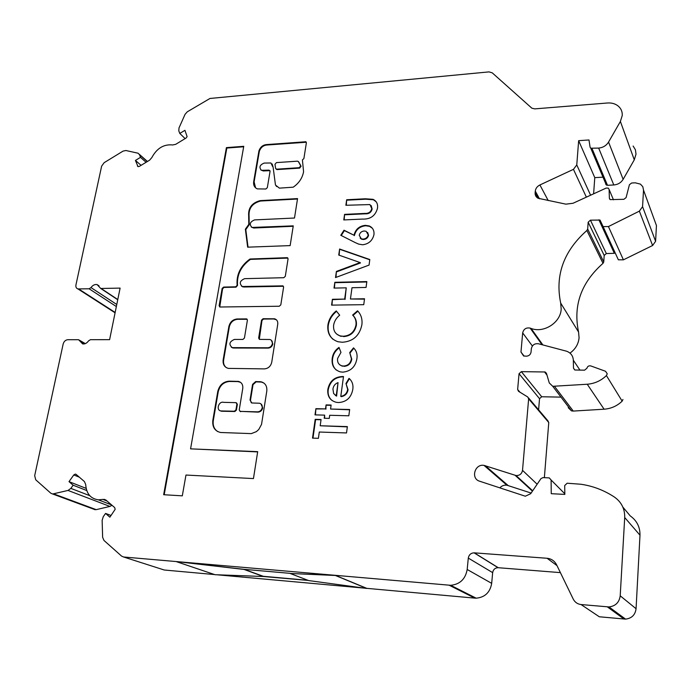 <?xml version="1.0" encoding="UTF-8"?>
<svg xmlns="http://www.w3.org/2000/svg" width="691" height="691" viewBox="0 0 691 691"><rect width="100%" height="100%" fill="white"/><g stroke="black" fill="none" stroke-linecap="round" stroke-linejoin="round"><path stroke-width="1.04" d="M287.914 258.097L250.427 259.384C241.021 266.182 236.728 274.854 237.549 285.4L236.054 287.162L224.065 287.421L222.588 288.769L219.747 306.977M237.099 285.461L235.614 286.817L223.625 287.076L222.148 288.423L219.116 305.724L219.842 307.011L279.285 306.234L280.814 304.843L283.604 287.136L282.878 285.858L242.291 286.523C239 283.388 239.786 280.762 244.649 278.663L283.794 277.704L285.305 276.322L288.052 258.9L287.37 257.665L250.004 259.013C240.598 265.819 236.296 274.491 237.108 285.046L237.099 285.461M260.922 403.864L262.692 407.889C262.027 410.514 260.464 411.931 257.993 412.13L240.002 411.344M262.252 407.612C261.595 410.238 260.023 411.655 257.553 411.853L240.148 411.378L239.233 409.918L242.757 388.48C243.111 384.697 241.66 382.33 238.421 381.397L229.11 381.173C223.202 381.708 219.427 385.129 217.777 391.443L212.837 420.318C212.197 427.003 214.771 431.054 220.559 432.488L251.299 433.62L256.378 431.633L258.754 429.5L261.535 424.386L266.795 391.071C267.218 386.114 265.292 383.013 261.017 381.778L255.67 381.57L252.578 384.369L250.03 400.089L251.861 402.983L259.479 403.233C261.526 403.786 262.45 405.246 262.252 407.612M271.338 340.248L272.815 343.911C272.168 346.459 270.63 347.849 268.194 348.1L233.428 348.022L231.364 347.288M272.392 343.591C271.744 346.139 270.207 347.53 267.771 347.78L232.228 347.625C228.591 344.412 229.308 341.691 234.379 339.445L242.912 339.436L244.433 338.054L247.395 320.235L246.635 318.914L237.151 318.966C232.824 319.449 230.068 321.963 228.876 326.498L223.167 359.83C222.701 364.373 224.411 367.223 228.306 368.389L264.403 368.89C268.272 368.519 270.725 366.308 271.744 362.239L277.747 324.165C278.007 321.401 276.961 319.613 274.595 318.793L263.081 318.724L261.561 320.114L258.65 338.037L259.453 339.385L269.948 339.506C271.77 340.11 272.591 341.466 272.392 343.591M276.072 169.062L277.039 169.597L299.644 168.112L301.086 166.263L298.711 161.919L297.484 161.167L276.435 162.61L274.983 164.32L275.597 168.379L276.642 169.183L299.263 167.688L300.706 165.84L298.331 161.487M272.107 163.905L273.1 167.058L275.467 185.024L279.389 188.142L293.217 187.183C298.944 183.21 302.399 178.062 303.574 171.748L302.416 159.915L303.885 158.567L306.372 142.812L305.854 141.759L267.313 144.531C263.202 144.661 260.412 146.794 258.926 150.932L253.709 181.457C253.191 185.05 254.4 187.529 257.337 188.893L265.871 188.997L267.331 187.658L270.06 171.308L269.024 170.133L261.466 170.314C258.797 167.352 259.704 164.933 264.178 163.067L270.907 162.981L272.703 166.643M107.036 501.01L102.924 499.412L105.965 500.085L114.671 507.574L115.172 509.31L109.878 517.179L105.568 513.43L103.27 516.678L102.138 520.332L102.631 537.313L103.97 540.448L121.616 556.134L123.594 556.989L176.525 561.584L243.673 569.289L263.28 576.501L308.298 580.431M79.353 477.187L73.782 474.942L69.014 481.644L73.116 485.212L70.862 488.382L68.012 490.437L52.654 493.996L50.866 493.253L35.725 479.787L34.68 475.684L63.166 343.997C63.952 341.397 65.498 339.963 67.822 339.704L78.61 339.722L82.652 343.919C84.924 344.213 86.885 343.194 88.534 340.87L90.461 339.678L109.61 339.661L120.113 288.104L100.739 288.475L97.094 284.588C94.762 284.191 92.732 285.193 91.005 287.594L89.113 288.786L77.936 288.924C76.278 288.354 75.613 287.033 75.941 284.934L101.629 166.151L104.16 162.67L123.05 151.113L125.9 150.508L138.088 153.221L139.565 154.749L140.489 157.358L135.436 160.424L137.993 166.609L139.297 166.419L149.567 160.182L151.804 157.626C156.84 148.271 163.793 144.048 172.672 144.963L175.661 144.35L186.078 138.036L187.106 136.602L184.929 130.314L179.79 133.441L178.805 130.849L179.012 127.921L185.067 114.326L187.287 111.812L209.969 98.468L489.012 71.89L492.225 72.831L531.863 108.193L534.799 108.876L607.493 102.994C611.475 102.717 614.904 103.615 617.763 105.706C620.924 108.193 622.427 111.458 622.254 115.501L620.388 121.461L608.555 142.07C606.309 145.628 603.01 147.632 598.665 148.081L590.77 148.22L590.079 147.166L588.982 139.962L578.652 140.67L576.769 164.933L573.452 169.347L539.913 184.955C537.192 186.345 535.646 188.393 535.283 191.105L535.128 192.815C534.998 195.225 535.974 197.039 538.056 198.257L565.912 204.156L573.046 203.258L606.188 188.064L608.313 188.133L609.117 189.481L609.376 198.248L610.196 199.621L623.869 199.31L626.098 197.6L629.415 184.713L631.643 183.003L635.245 182.813L640.445 184.126L642.811 186.717L643.52 190.111L642.561 206.661L639.365 211.144L608.434 226.562L603.096 226.596L600.03 220.066L590.434 220.17L588.171 222.2L587.67 229.032L586.875 230.492C563.683 251.058 554.951 275.251 560.677 303.055L561.187 309.127C560.608 322.662 543.757 333.425 531.094 328.45L530.144 328.095C526.171 327.396 523.674 328.994 522.672 332.898L520.971 352.047L523.623 355.986L526.438 356.185C529.038 355.943 530.576 354.578 531.051 352.082L531.336 348.722C532.225 344.973 534.601 343.323 538.47 343.772L566.629 351.227C570.809 352.833 573.046 355.839 573.34 360.236L573.478 368.148L574.886 369.996L584.586 370.177L586.944 368.217C587.497 366.325 588.758 365.556 590.745 365.91L605.549 371.274L607.242 373.805L606.422 375.567C601.049 380.732 594.649 383.626 587.246 384.239L552.748 386.304L549.285 382.952L546.443 373.287L545.113 371.983L521.351 371.654L519.045 373.71L517.637 389.499L518.544 391.331L527.725 396.971L528.641 398.819L522.517 470.355C521.791 473.905 519.641 475.641 516.056 475.546L484.02 465.388C474.777 463.575 470.519 478.63 479.58 481.204L525.315 496.216L530.679 493.72L540.975 478.604L542.988 477.593L549.259 477.896L551.107 480.012L551.254 493.694L564.832 494.402L564.702 485.548L567.147 483.225L580.837 484.236C592.887 485.98 604.089 490.265 614.446 497.079C621.477 502.089 624.897 508.904 624.707 517.524L620.207 595.806C619.283 602.397 615.543 606.111 608.97 606.94L581.053 604.547C577.521 604.107 574.912 602.284 573.236 599.088L556.583 564.763C554.536 560.902 551.383 558.743 547.117 558.276L474.078 552.835C470.847 553.042 468.93 554.795 468.299 558.095L467.185 569.488C465.432 579.11 459.93 584.379 450.67 585.303L176.525 561.584L243.655 569.393M598.898 219.816L614.351 253.312L606.335 253.554L604.193 255.454L603.753 261.958L603.01 263.34C581.148 282.662 572.994 305.56 578.566 332.034L579.075 337.804C578.453 344.066 575.422 349.171 569.98 353.11M633.12 146.034L635.409 149.774L636.014 154.171L634.278 159.837L623.144 179.349C621.036 182.718 617.918 184.592 613.798 184.963L607.493 185.3L606.318 184.989L605.662 183.979M182.303 495.844L185.965 475.045L253.45 478.578L257.691 451.664L190.569 448.856L243.75 146.311L226.415 147.624L163.655 494.713L182.303 495.844M254.573 219.902L294.496 218.028L297.553 198.593L260.179 200.623C251.895 202.834 248.06 207.948 248.674 215.981L248.803 224.359L245.374 229.205L247.654 247.171L290.151 245.607L293.26 225.862L252.025 227.451C249.062 224.394 249.909 221.88 254.573 219.902M355.364 242.662L340.775 235.277L344.006 230.207L354.008 235.234C355.485 229.308 359.26 226.009 365.349 225.344L369.219 225.94C372.751 227.572 374.332 230.457 373.969 234.586C372.544 240.572 368.769 243.966 362.645 244.778L358.646 244.113L355.364 242.662M363.742 304.679L331.568 305.12L332.406 299.289L344.671 299.091L346.243 287.836L334.012 288.087L334.841 282.299L366.843 281.591L366.057 287.439L351.995 287.724L350.432 298.996L364.537 298.771L363.742 304.679M332.216 358.404C332.846 353.809 335.109 350.138 339.005 347.409L340.965 352.401L337.623 358.413C337.156 362.231 338.59 364.71 341.924 365.85L343.591 366.04C347.953 365.72 350.553 363.319 351.408 358.828L349.732 352.557L353.507 347.867C356.435 350.657 357.567 354.276 356.901 358.741C355.399 366.921 350.674 371.395 342.719 372.147L340.231 371.862C334.124 369.823 331.455 365.34 332.216 358.404L332.604 358.724C333.217 354.224 335.411 350.605 339.186 347.875M324.64 415.136L315.001 414.876L315.891 408.675L325.513 408.908L326.074 404.926L331.119 405.038L330.566 409.037L349.663 409.513L348.825 415.792L329.693 415.274L329.262 418.4L324.2 418.254L324.64 415.136L324.64 418.262M290.177 573.47L335.385 575.473L366.731 588.447L308.644 580.57L290.177 573.47L335.394 575.37L366.748 588.343L474.795 598.121L449.219 585.242M73.782 474.942L75.388 474.078L76.079 474.372L84.432 481.558L85.71 484.581C86.34 493.59 90.556 498.669 98.364 499.835L111.588 504.914M102.924 499.412L98.364 499.835M318.404 438.327L312.513 438.12L315.2 419.342L321.065 419.506L320.183 425.76L347.366 426.606L346.519 432.946L319.294 432.03L318.404 438.327M342.399 376.526L343.505 376.56L340.784 396.358C344.636 395.701 346.934 393.395 347.677 389.439L345.975 383.488L349.033 378.366C352.246 381.156 353.49 384.904 352.764 389.594C351.14 397.714 346.416 402.024 338.59 402.542L336.275 402.309C330.056 400.599 327.249 396.314 327.836 389.439C329.555 381.207 334.409 376.906 342.399 376.526L343.462 376.854M327.905 324.986C328.847 319.354 331.628 314.664 336.258 310.915L339.678 315.191C336.362 317.86 334.34 321.194 333.615 325.176C333.131 330.635 335.316 334.211 340.179 335.904L343.142 336.258C350.138 335.791 354.431 332.008 356.003 324.925C356.392 320.935 355.269 317.653 352.626 315.061L357.549 310.795C361.117 314.543 362.559 319.233 361.868 324.856C359.553 335.722 353.041 341.518 342.321 342.252L337.951 341.734C330.453 339.082 327.102 333.494 327.905 324.986L328.294 325.323C329.227 319.726 331.991 315.061 336.586 311.313M369.054 265.094L335.515 277.566L336.396 271.433L360.123 262.571L338.737 255.057L339.609 249.019L369.806 259.531L369.054 265.094M362.499 219.082L343.772 219.937L344.567 214.374L364.978 213.407C368.579 213.614 370.851 212.025 371.784 208.622L369.944 204.571L345.871 205.279L346.666 199.759L365.297 198.775L373.036 199.328C376.56 201.055 378.055 204.018 377.502 208.216C375.438 215.791 370.436 219.418 362.499 219.082M111.985 505.259L109.929 506.425L96.213 509.647L93.648 509.163M603.01 177.172L594.778 177.639L593.612 193.826M654.722 220.835L656.441 225.551L655.604 241.289L652.598 245.512L623.403 259.833L618.359 259.807L603.096 226.596M622.928 399.493L622.159 401.151C617.106 405.997 611.077 408.683 604.089 409.202L573.262 411.076L571.492 410.886L568.209 407.69M560.997 397.126L541.701 396.755L539.524 398.681L538.609 409.823M528.511 397.895L547.885 420.784L548.766 422.546L544.37 477.654M531.129 493.063L506.918 485.212C504.136 484.875 501.761 485.764 499.809 487.898M622.841 507.082L630.244 515.901C636.877 520.651 640.125 527.086 639.987 535.197L636.066 608.719C635.236 614.904 631.729 618.367 625.562 619.119L599.304 616.778L581.053 604.547M560.392 572.623L498.081 567.7C495.032 567.872 493.227 569.522 492.657 572.632L491.681 583.359C490.092 592.412 484.918 597.361 476.168 598.181L474.795 598.121M364.416 588.127L216.862 574.774M214.607 574.567L164.242 570.006L123.594 556.989M258.037 93.89L258.684 93.829M111.087 515.477L105.568 513.43M400.849 80.208L400.391 80.337M244.07 569.324L263.306 576.303L307.944 580.293M86.738 490.532L73.116 485.212M86.133 488.373L69.014 481.644M146.095 162.29L140.489 157.358M141.076 165.339L135.436 160.424M290.194 573.357L243.673 569.289M594.778 177.639L578.652 140.67M263.28 576.501L215.005 574.705L176.507 561.688M185.136 138.606L179.79 133.441M312.963 438.129L315.606 419.618L315.2 419.342M315.606 419.618L321.03 419.774M347.331 426.874L320.183 425.76M315.45 414.885L315.891 408.675M316.297 408.96L325.513 408.908M325.919 409.202L326.074 404.926M326.48 405.211L331.084 405.323M349.629 409.789L330.566 409.037M347.677 389.439L348.057 389.741C347.323 393.689 345.025 395.995 341.181 396.66L340.784 396.358M348.057 389.741L345.975 383.488M346.355 383.799L349.404 378.694M332.19 400.625C328.951 397.938 327.629 394.311 328.234 389.741L327.836 389.439M328.234 389.741C329.952 381.518 334.798 377.208 342.779 376.837M335.247 395.235L336.595 396.124L338.037 382.615C335.126 383.747 333.425 385.889 332.932 389.033L333.623 393.525L336.206 395.822L338.037 382.615M339.877 364.917L342.313 366.17L343.591 366.04M343.98 366.36C348.333 366.04 350.933 363.639 351.779 359.147L351.408 358.828M351.779 359.147L349.732 352.557M350.112 352.885L353.87 348.212M336.232 370.005C333.157 367.102 331.948 363.336 332.604 358.724M336.863 334.211L340.559 336.232L343.142 336.258M343.522 336.595C350.518 336.128 354.803 332.345 356.375 325.262L356.003 324.925M356.375 325.262C356.763 321.28 355.64 317.998 352.997 315.407L352.626 315.061M352.997 315.407L357.869 311.192M332.82 339.177C329.106 335.567 327.594 330.946 328.294 325.323M332 305.12L332.406 299.289M332.786 299.644L344.671 299.091M345.051 299.445L346.243 287.836M334.444 288.078L334.841 282.299M335.213 282.671L366.791 281.971M364.485 299.143L350.432 298.996M335.973 277.402L336.396 271.433M336.776 271.805L360.486 262.951L360.123 262.571M339.151 255.204L339.609 249.019M339.981 249.408L369.771 259.781M341.25 235.51L344.377 230.604L344.006 230.207M344.377 230.604L354.008 235.234M354.371 235.631C355.839 229.706 359.622 226.415 365.703 225.75L365.349 225.344M365.703 225.75L369.573 226.346L372.345 228.272M360.166 238.11L361.669 239.233L363.501 239.492C366.144 239.259 367.837 237.868 368.571 235.32L367.612 232.409M364.252 231.001C361.557 231.252 359.89 232.686 359.242 235.294L361.315 238.836L363.146 239.095C365.789 238.861 367.482 237.471 368.217 234.923L366.152 231.286L364.252 231.001M344.204 219.911L344.567 214.374M344.939 214.78L365.332 213.813C368.934 214.029 371.197 212.439 372.129 209.036L371.784 208.622M372.129 209.036L371.179 205.581M346.303 205.253L346.666 199.759M347.029 200.174L365.651 199.198L373.39 199.751L376.189 201.798M306.312 142.234L267.702 144.963L267.313 144.531M267.702 144.963C263.599 145.093 260.809 147.226 259.332 151.364L258.926 150.932M273.1 167.067L275.467 185.024M275.864 185.438L276.676 186.579M269.982 170.66L263.314 170.953L260.783 169.908M259.332 151.364L254.115 181.871L253.709 181.457M254.115 181.871L255.549 187.788M293.191 226.277L253.683 228.013L251.274 227.045M297.484 199.025L260.585 201.021C252.31 203.232 248.484 208.345 249.088 216.369L249.218 224.748L245.797 229.585L248.034 247.153M276.383 319.769L273.748 318.974L263.504 319.061L261.984 320.443L259.306 339.341M247.197 319.294L237.583 319.294C233.264 319.778 230.509 322.291 229.317 326.826L223.625 360.132C223.176 363.336 224.048 365.824 226.251 367.586M243.673 146.777L226.838 148.047L164.19 494.747M257.657 451.897L190.569 448.856M263.867 383.039L261.457 382.071L256.111 381.864L253.01 384.671L250.47 400.374L251.282 402.801M240.554 382.33L237.842 381.587L229.559 381.467C223.659 382.002 219.885 385.423 218.235 391.728L213.303 420.586C212.655 425.492 214.106 429.154 217.682 431.564M220.014 410.661L221.388 411.223L234.862 411.508L236.408 410.108L237.359 404.382L236.598 402.974M223.746 402.352L223.4 402.274C218.494 401.212 215.868 410.333 220.921 410.946L234.413 411.231L235.959 409.832L236.909 404.097L236.011 402.654L223.746 402.352M222.761 411.188L222.303 410.912M283.44 286.273L243.724 286.998L241.47 286.143M236.054 287.162L235.614 286.817M257.993 412.13L257.553 411.853M578.566 332.034L560.677 303.055M655.604 241.289L642.561 206.661M656.441 225.551L643.52 190.111M573.262 411.076L554.614 386.494M604.089 409.202L587.246 384.239M117.781 299.54L101.154 288.518M498.28 567.708L474.285 552.852M557.006 565.635L547.117 558.276M491.681 583.359L467.185 569.488M492.657 572.632L468.299 558.095M603.753 261.958L587.67 229.032M604.193 255.454L588.171 222.2M508.084 485.488L485.246 465.674M138.174 166.661L137.388 165.978M519.943 392.186L517.637 389.499M96.213 509.647L53.725 493.901M579.965 370.134L573.34 360.236M546.996 375.161L544.525 371.888M586.365 197.151L573.452 169.347M590.589 195.216L576.769 164.933M623.403 259.833L608.434 226.562M115.155 312.444L78.731 289.011M574.679 369.918L573.478 368.148M532.433 491.137L515.166 475.348M537.14 484.227L522.517 470.355M548.222 200.589L539.913 184.955M539.481 198.809L535.283 191.105M609.842 199.345L609.376 198.248M613.798 184.963L598.665 148.081M623.144 179.349L608.555 142.07M634.278 159.837L620.388 121.461M147.287 161.573L139.565 154.749M109.929 506.425L68.012 490.437M89.735 495.663L70.862 488.382M606.335 253.554L590.434 220.17M607.493 185.3L592.014 148.522M652.598 245.512L639.365 211.144M564.823 493.78L551.107 480.012M538.125 198.291L535.128 192.815M524.123 356.107L520.971 352.047M548.766 422.546L528.641 398.819M541.701 396.755L521.351 371.654M539.524 398.681L519.045 373.71M624.068 619.084L607.38 606.897M636.066 608.719L620.207 595.806M613.461 199.811L609.117 189.481M622.159 401.151L606.422 375.567M542.21 344.757L530.334 328.165M116.356 306.554L89.113 288.786M116.779 304.489L91.005 287.594M639.987 535.197L624.707 517.524M84.786 343.807L79.715 340.879M603.01 263.34L586.875 230.492M532.372 346.01L522.672 332.898M305.681 142.104L305.301 141.664M233.428 348.022L232.979 347.711M259.082 338.357L258.65 338.037M223.625 360.132L223.167 359.83M229.317 326.826L228.876 326.498M237.583 319.294L237.151 318.966M246.773 319.216L246.341 318.879M250.47 400.374L250.03 400.089M253.01 384.671L252.578 384.369M256.111 381.864L255.67 381.57M260.058 381.924L259.617 381.631M213.303 420.586L212.837 420.318M218.235 391.728L217.777 391.443M229.559 381.467L229.11 381.173M237.842 381.587L237.393 381.294M240.762 411.663L240.313 411.387M237.359 404.382L236.909 404.097M236.408 410.108L235.959 409.832M234.862 411.508L234.413 411.231M219.565 306.061L219.116 305.724M222.588 288.769L222.148 288.423M224.065 287.421L223.625 287.076M237.549 285.4L237.108 285.046M100.739 288.475L117.746 299.739M484.02 465.388L506.918 485.212M75.388 474.078L76.053 474.354M450.67 585.303L476.168 598.181M52.654 493.996L95.185 509.733M545.113 371.983L546.659 374.03M552.748 386.304L571.492 410.886M77.936 288.924L115.086 312.807M516.056 475.546L532.683 490.783M139.392 154.378L147.433 161.478M600.894 221.949L600.03 220.066M590.77 148.22L606.318 184.989M474.078 552.835L498.081 567.7M608.97 606.94L625.562 619.119M531.094 328.45L542.867 344.93M97.094 284.588L99.038 285.875M79.361 340.162L85.33 343.617M104.073 499.308L105.87 500.008M530.144 328.095L542.046 344.714M306.234 142.191L305.854 141.759M232.677 347.944L232.228 347.625M247.067 319.251L246.635 318.914M261.457 382.071L261.017 381.778M238.87 381.7L238.421 381.397M240.598 411.655L240.148 411.378M221.388 411.223L220.921 410.946M242.722 286.877L242.291 286.523"/></g></svg>
